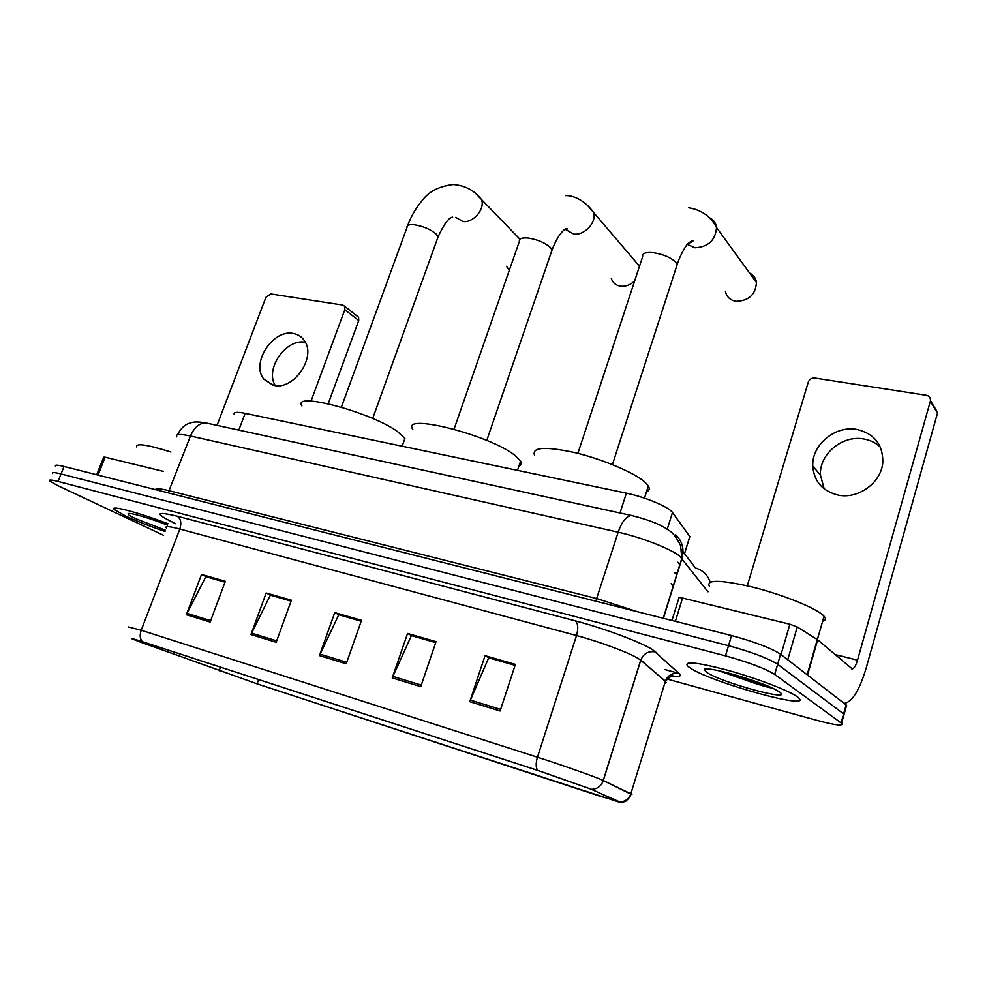 <?xml version="1.0" encoding="UTF-8"?>
<svg xmlns="http://www.w3.org/2000/svg" width="987" height="987" viewBox="0 0 987 987"><rect width="100%" height="100%" fill="white"/><g stroke="black" fill="none" stroke-linecap="round" stroke-linejoin="round"><path stroke-width="1.48" d="M234.252 414.54C233.179 412.11 236.818 411.702 245.146 413.343L626.375 493.167C645.004 496.917 669.063 507.059 672.48 512.512L689.839 536.57L688.938 539.47M727.308 672.702L760.311 683.14L727.308 672.702M846.044 707.272L846.13 704.928L780.581 654.208C771.081 648.064 754.734 641.846 731.552 635.566L64.044 466.481C57.308 464.828 54.495 464.741 55.58 466.234M667.027 679.031L817.631 720.547C835.915 725.396 843.885 726.296 841.553 723.249L774.684 674.405C765.085 668.47 748.689 662.289 725.47 655.849L58.036 481.459L61.046 473.97C54.31 472.279 51.497 472.156 52.607 473.6C51.497 472.156 54.31 472.279 61.046 473.97L728.517 645.695L61.046 473.97L64.044 466.481M774.684 674.405L777.645 664.288C768.096 658.255 751.712 652.049 728.517 645.695C751.712 652.049 768.096 658.255 777.645 664.288L843.614 713.897L777.645 664.288L780.581 654.208M843.552 716.143L843.614 713.897L843.552 716.143M664.757 669.519L678.97 673.393M674.528 572.818L677.378 573.213M125.189 515.831C136.206 520.939 149.493 526.157 165.026 531.487C149.493 526.157 136.206 520.939 125.189 515.831L114.319 509.563L125.189 515.831M690.061 667.878C710.702 682.301 815.213 711.368 798.187 697.513L797.138 696.699C788.761 690.53 756.338 678.155 727.641 670.247C696.736 662.166 683.448 660.809 687.754 666.188L690.061 667.878C710.702 682.301 815.213 711.368 798.187 697.513L797.138 696.699C788.761 690.53 756.338 678.155 727.641 670.247C696.736 662.166 683.448 660.809 687.754 666.188L690.061 667.878M718.104 670.543L744.149 679.587L718.104 670.543M766.961 686.138L769.194 686.705L766.961 686.138M140.018 641.92L132.628 639.021L142.881 641.883L537.977 770.502L590.608 789.008L619.009 801.641L599.343 795.991L257.064 683.831L140.018 641.92M139.426 641.735L257.508 684.003L619.639 802.295L591.521 789.316L537.557 770.341L142.35 641.686C129.359 637.516 127.903 637.343 138.007 641.192L139.426 641.735M500.113 710.998L515.411 664.374L485.061 655.689L469.75 701.683L500.113 710.998M515.091 665.361L488.701 657.798L469.75 701.683M489.33 657.971L485.061 655.689M420.733 686.656L436.057 641.649L407.557 633.494L392.258 677.921L420.733 686.656M435.723 642.599L411.406 635.628L392.258 677.921M412.072 635.813L407.557 633.494M210.145 622.057L225.32 581.294L201.508 574.471L186.358 614.753L210.145 622.057M224.999 582.157L205.814 576.655L186.358 614.753M206.554 576.864L201.508 574.471M276.163 642.303L291.412 600.219L266.169 592.99L250.945 634.567L276.163 642.303M291.091 601.108L270.352 595.161L250.945 634.567M271.067 595.371L266.169 592.99M346.227 663.795L361.526 620.305L334.741 612.631L319.455 655.59L346.227 663.795M361.205 621.218L338.763 614.79L319.455 655.59M339.454 614.987L334.741 612.631M167.987 523.752C138.896 512.524 108.952 504.715 114.319 509.563C108.952 504.715 138.896 512.524 167.987 523.752M58.036 481.459C51.312 479.744 48.511 479.596 49.634 480.99L57.604 485.567L163.558 535.312M489.367 657.86L515.128 665.25M271.117 595.272L291.128 601.009M206.591 576.766L225.036 582.059M412.11 635.702L435.76 642.488M339.503 614.876L361.242 621.119M170.924 452.034C146.878 444.545 135.49 442.879 136.761 447.037M167.605 525.17C149.814 518.113 128.655 512.006 128.1 513.733C127.718 514.449 130.21 516.078 135.564 518.619L165.495 530.241M275.262 385.584C264.615 369.064 286.107 338.159 305.341 342.279M293.386 333.507C272.905 328.807 250.501 363.512 263.936 379.23L273.88 385.374C293.805 390.581 316.765 356.714 304.317 340.54C301.664 336.69 298.025 334.346 293.386 333.507M163.423 471.404L105.128 457.191L98.034 475.092M357.109 316.062L358.602 317.234L358.737 320.541L344.833 309.671L311.028 401.104M328.202 403.72L358.737 320.541M344.833 309.671L344.71 306.328L342.822 305.069L270.697 293.929L265.91 297.334L217.017 425.36M96.714 474.759L103.684 457.191L105.128 457.191M403.424 442.645L404.892 438.499L397.65 431.664C371.42 412.27 291.584 391.099 301.936 405.904M506.442 266.33L509.341 270.204M611.311 278.47C612.754 282.837 615.851 285.416 620.601 286.193C625.733 286.686 630.422 284.922 634.666 280.9M639.477 266.243L633.284 258.927M518.928 466.086C521.333 465.087 521.889 463.421 520.605 461.114L515.177 455.612C490.194 435.033 400.389 412.43 412.813 429.345M725.383 291.251C726.568 296.914 730.158 300.282 736.191 301.343C748.862 300.813 755.61 294.533 756.449 282.479C755.808 278.124 753.537 274.991 749.614 273.066M646.46 491.834C649.335 490.625 649.964 488.651 648.336 485.925L644.795 482.001C634.11 472.551 602.415 459.165 574.816 452.601C545.182 446.272 531.746 447.148 534.522 455.229M824.194 488.886L820.407 475.08C819.173 454.119 842.528 434.687 864.007 439.03C870.312 440.153 875.753 442.805 880.293 446.951M856.975 429.468C835.249 425.15 811.573 444.89 812.782 466.111C814.028 481.409 822.405 491.057 837.926 495.055C858.246 499.656 881.786 482.409 882.822 461.916C882.834 444.446 874.223 433.638 856.975 429.468M781.025 654.554L789.871 624.24L682.535 598.06L675.367 621.329M843.836 703.163L845.143 703.237C852.793 701.078 859.825 689.284 866.228 667.866L937.477 413.183L930.334 401.265L857.518 660.167C855.902 665.509 854.162 668.433 852.274 668.952L817.68 639.798L807.539 675.071M934.664 407.594L937.477 413.183M930.334 401.265L930.47 400.599C930.618 397.736 929.223 395.972 926.299 395.281L814.781 378.046C811.635 377.861 809.463 379.242 808.267 382.166L747.282 585.809M671.962 620.465L678.883 598.036C678.501 597.406 679.722 597.406 682.535 598.06M789.871 624.24L797.274 626.967L817.68 639.798M822.64 621.267C825.761 620.416 826.242 618.75 824.071 616.258L823.072 615.246C814.88 607.548 781.618 594.26 751.798 586.895C719.646 579.603 705.557 579.517 709.53 586.636M706.692 672.357C721.139 682.585 795.399 702.781 779.397 691.924L776.954 690.419C760.915 680.968 702.88 664.646 704.348 669.84L706.692 672.357M727.764 672.826C745 680.364 760.002 685.533 772.759 688.297M769.65 686.89C760.459 684.312 749.676 680.499 737.338 675.478M673.356 586.167L671.172 583.613M238.805 430.098L245.146 413.343M684.497 553.633L689.79 536.521M667.274 529.131L672.48 512.512M620.021 512.981L626.375 493.167M707.963 591.781L679.685 556.162C671.172 548.969 641.18 537.236 618.17 532.203L190.466 436.02C179.819 433.737 175.254 434.021 176.796 436.859M168.135 492.858L190.466 436.02C194.155 427.482 199.226 423.102 205.691 422.905L208.788 423.571M663.412 618.306L681.968 558.383C684.423 549.117 682.325 541.234 675.676 534.744M155.613 489.675C155.576 488.158 160.165 488.528 169.369 490.798L596.925 598.628L637.553 611.755M731.552 635.566L725.47 655.849M846.13 704.928L841.084 722.879M663.227 618.257L681.832 558.21L680.561 545.466C676.144 536.928 672.209 531.894 668.767 530.389C661.512 524.813 649.027 519.828 631.335 515.436C626.19 516.238 621.798 521.827 618.17 532.203L595.778 601.169M680.808 548.821L695.44 567.981C702.793 570.178 707.691 574.89 710.134 582.108M177.5 434.761C182.718 424.792 188.073 423.707 190.787 422.806C193.983 421.683 198.942 421.708 205.691 422.905L633.777 515.979M679.944 564.922L677.81 562.232M175.883 523.789C154.28 513.462 154.712 510.933 177.166 516.176L575.31 620.86C578.098 623.414 578.493 628.3 576.519 635.554L179.831 529.044C168.974 526.207 164.484 525.849 166.359 527.983M575.31 620.86C603.662 628.201 641.624 642.426 652.703 649.779L679.315 673.714C681.857 676.218 679.451 676.996 672.098 676.046M591.521 789.316C597.123 789.119 601.009 786.306 603.193 780.89L640.748 660.217L638.268 658.489C629.2 652.74 599.084 641.525 576.519 635.554L537.459 757.214C562.701 765.258 597.221 777.509 603.254 780.532L631.149 793.918L631.927 794.51L630.681 794.375M619.848 801.925C625.092 801.74 628.731 799.125 630.742 794.079L665.337 681.363L640.81 660.007C643.734 653.345 648.693 650.68 655.713 651.988M537.557 770.341C535.793 767.442 535.756 763.062 537.459 757.214L141.215 630.261C139.574 635.134 139.957 638.947 142.35 641.686M128.421 626.93L141.215 630.261L179.831 529.044C181.707 522.962 180.818 518.681 177.166 516.176M664.707 683.399L666.225 682.782L665.398 681.153C668.1 674.935 672.739 672.455 679.315 673.714M143.966 643.376L144.349 642.364M219.163 670.741L220.483 667.15M257.064 683.831L258.619 679.562M346.758 662.289L320.059 654.122M276.693 640.847L251.562 633.148M210.663 620.638L186.962 613.383M421.276 685.089L392.863 676.391M500.643 709.382L470.355 700.116M341.379 407.175L406.977 227.528C406.656 225.172 409.161 224.246 414.454 224.752C423.176 226.183 430.357 229.218 436.02 233.882L438.08 236.868L437.352 238.891M476.005 193.773L481.446 199.436C485.444 208.812 473.304 223.198 462.878 221.47L455.735 217.337M454.045 429.148L519.359 241.408C518.952 238.583 521.913 237.472 528.279 238.052C537.742 239.594 545.132 242.765 550.462 247.564L552.029 250.044L551.19 252.475M587.29 205.123L593.73 212.612C596.679 222.569 584.366 235.72 573.718 234.03L565.785 229.626M577.888 453.366L642.636 256.682C642.081 253.338 645.646 251.993 653.32 252.66C663.634 254.325 671.246 257.632 676.157 262.591L677.205 264.442L676.28 267.317M708.974 217.522C713.342 219.422 715.846 222.741 716.513 227.491C715.501 240.211 708.321 246.972 694.959 247.762L687.31 244.357M857.518 660.167L834.842 654.48M807.156 674.775L817.298 639.514M797.274 626.967L787.737 659.748M725.901 672.344L761.68 683.658M684.534 553.695L689.839 536.57M846.599 705.323L841.553 723.249M620.823 802.443L625.474 801.493C629.225 798.162 630.977 795.695 630.742 794.079L603.254 780.532L640.699 660.18L665.398 681.153C670.457 676.49 672.9 674.75 672.739 675.91L673.023 675.873M272.967 385.164L263.936 379.23M344.71 306.328L358.602 317.234M407.705 225.529C411.16 216.079 416.132 207.566 422.596 199.991C429.098 191.367 439.314 186.198 453.243 184.507C465.074 185.433 474.476 190.405 481.446 199.436L519.952 239.212M404.892 438.499L402.165 446.223M372.679 418.5L438.08 236.868C443.916 224.172 448.777 217.596 452.651 217.115L452.577 217.128M565.526 195.586C573.558 195.192 585.266 200.657 593.73 212.612L639.453 266.157M520.605 461.114L517.484 470.367M486.764 440.449L552.029 250.044C558.58 232.673 565.625 228.231 566.526 228.602C568.006 228.861 567.34 229.206 564.564 229.638M688.531 207.726C701.387 209.799 710.714 216.387 716.513 227.491L756.449 282.479M648.336 485.925L644.462 498.139M612.409 464.593L677.205 264.442C680.796 252.956 687.68 243.333 687.631 243.974L692.109 240.359C694.046 240.902 692.738 241.901 688.186 243.333M820.407 475.08L812.782 466.111M852.274 668.952L851.547 668.767M930.47 400.599L937.613 412.529M705.816 669.087L704.348 669.84M824.071 616.258L817.372 639.564"/></g></svg>
